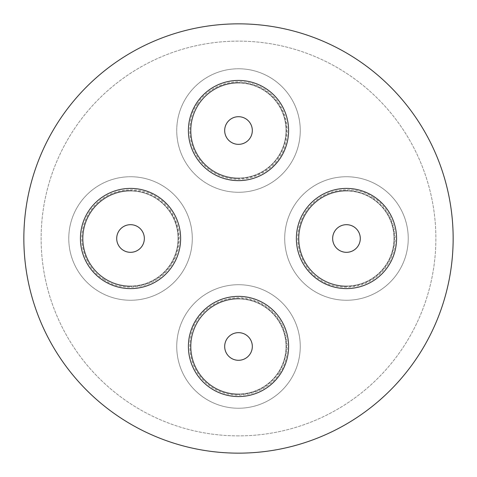 <?xml version="1.0" encoding="UTF-8"?>
<svg xmlns="http://www.w3.org/2000/svg" width="477" height="477" viewBox="0 0 477 477"><rect width="100%" height="100%" fill="white"/><g stroke="black" fill="none" stroke-linecap="round" stroke-linejoin="round"><path stroke-width="0.36" stroke-dasharray="2.38 1.79" d="M238.5 192.285A61.76 61.76 0 0 0 292.818 101.13A61.76 61.76 0 0 0 238.5 68.766A61.76 61.76 0 0 1 300.26 130.525A61.76 61.76 0 0 1 238.5 192.285A61.76 61.76 0 0 1 176.74 130.525A61.76 61.76 0 0 1 238.5 68.766A61.76 61.76 0 0 0 184.182 159.92A61.76 61.76 0 0 0 238.5 192.285M346.475 176.74A61.76 61.76 0 0 0 312.691 290.207A61.76 61.76 0 0 0 405.665 256.125A61.76 61.76 0 0 0 346.475 176.74A61.76 61.76 0 0 1 408.234 238.5A61.76 61.76 0 0 1 346.475 300.26A61.76 61.76 0 0 1 284.715 238.5A61.76 61.76 0 0 1 346.475 176.74M130.525 300.26A61.76 61.76 0 0 0 164.309 186.793A61.76 61.76 0 0 0 130.525 176.74A61.76 61.76 0 0 1 192.285 238.5A61.76 61.76 0 0 1 130.525 300.26A61.76 61.76 0 0 1 68.766 238.5A61.76 61.76 0 0 1 130.525 176.74A61.76 61.76 0 0 0 96.748 290.207A61.76 61.76 0 0 0 130.525 300.26M238.5 284.715A61.76 61.76 0 0 0 184.182 375.87A61.76 61.76 0 0 0 290.207 380.252A61.76 61.76 0 0 0 238.5 284.715A61.76 61.76 0 0 1 300.26 346.475A61.76 61.76 0 0 1 238.5 408.234A61.76 61.76 0 0 1 176.74 346.475A61.76 61.76 0 0 1 238.5 284.715M238.5 453.15A214.65 214.65 0 0 0 453.15 238.5A214.65 214.65 0 0 0 238.5 23.85A214.65 214.65 0 0 0 23.85 238.5A214.65 214.65 0 0 0 238.5 453.15M188.403 130.525A50.097 50.097 0 0 0 238.5 180.628A50.097 50.097 0 0 0 288.597 130.525A50.097 50.097 0 0 0 238.5 80.428A50.097 50.097 0 0 0 188.403 130.525A50.097 50.097 0 0 0 238.5 180.628A50.097 50.097 0 0 0 288.597 130.525A50.097 50.097 0 0 0 238.5 80.428A50.097 50.097 0 0 0 188.403 130.525A50.097 50.097 0 0 0 238.5 180.628A50.097 50.097 0 0 0 288.597 130.525A50.097 50.097 0 0 0 238.5 80.428A50.097 50.097 0 0 0 188.403 130.525M346.475 288.597A50.097 50.097 0 0 0 396.572 238.5A50.097 50.097 0 0 0 346.475 188.403A50.097 50.097 0 0 0 296.372 238.5A50.097 50.097 0 0 0 346.475 288.597A50.097 50.097 0 0 0 396.572 238.5A50.097 50.097 0 0 0 346.475 188.403A50.097 50.097 0 0 0 296.372 238.5A50.097 50.097 0 0 0 346.475 288.597A50.097 50.097 0 0 0 396.572 238.5A50.097 50.097 0 0 0 346.475 188.403A50.097 50.097 0 0 0 296.372 238.5A50.097 50.097 0 0 0 346.475 288.597M130.525 288.597A50.097 50.097 0 0 0 180.628 238.5A50.097 50.097 0 0 0 130.525 188.403A50.097 50.097 0 0 0 80.428 238.5A50.097 50.097 0 0 0 130.525 288.597A50.097 50.097 0 0 0 180.628 238.5A50.097 50.097 0 0 0 130.525 188.403A50.097 50.097 0 0 0 80.428 238.5A50.097 50.097 0 0 0 130.525 288.597A50.097 50.097 0 0 0 180.628 238.5A50.097 50.097 0 0 0 130.525 188.403A50.097 50.097 0 0 0 80.428 238.5A50.097 50.097 0 0 0 130.525 288.597M188.403 346.475A50.097 50.097 0 0 0 238.5 396.572A50.097 50.097 0 0 0 288.597 346.475A50.097 50.097 0 0 0 238.5 296.372A50.097 50.097 0 0 0 188.403 346.475A50.097 50.097 0 0 0 238.5 396.572A50.097 50.097 0 0 0 288.597 346.475A50.097 50.097 0 0 0 238.5 296.372A50.097 50.097 0 0 0 188.403 346.475A50.097 50.097 0 0 0 238.5 396.572A50.097 50.097 0 0 0 288.597 346.475A50.097 50.097 0 0 0 238.5 296.372A50.097 50.097 0 0 0 188.403 346.475M238.5 435.877A197.377 197.377 0 0 1 41.123 238.5A197.377 197.377 0 0 1 238.5 41.123A197.377 197.377 0 0 1 435.877 238.5A197.377 197.377 0 0 1 238.5 435.877A197.377 197.377 0 0 1 41.123 238.5A197.377 197.377 0 0 1 238.5 41.123A197.377 197.377 0 0 1 435.877 238.5A197.377 197.377 0 0 1 238.5 435.877M252.321 130.525A13.821 13.821 0 0 1 238.5 144.346A13.821 13.821 0 0 1 224.679 130.525A13.821 13.821 0 0 0 238.5 144.346A13.821 13.821 0 0 0 252.321 130.525A13.821 13.821 0 0 1 238.5 144.346A13.821 13.821 0 0 1 224.679 130.525A13.821 13.821 0 0 1 238.5 116.704A13.821 13.821 0 0 1 252.321 130.525A13.821 13.821 0 0 0 238.5 116.704A13.821 13.821 0 0 0 224.679 130.525A13.821 13.821 0 0 1 238.5 116.704A13.821 13.821 0 0 1 252.321 130.525A13.821 13.821 0 0 1 238.5 144.346A13.821 13.821 0 0 1 224.679 130.525A13.821 13.821 0 0 0 238.5 144.346A13.821 13.821 0 0 0 252.321 130.525A13.821 13.821 0 0 0 238.5 116.704A13.821 13.821 0 0 0 224.679 130.525A13.821 13.821 0 0 1 238.5 116.704A13.821 13.821 0 0 1 252.321 130.525M346.475 224.679A13.821 13.821 0 0 1 360.296 238.5A13.821 13.821 0 0 1 346.475 252.321A13.821 13.821 0 0 0 360.296 238.5A13.821 13.821 0 0 0 346.475 224.679A13.821 13.821 0 0 1 360.296 238.5A13.821 13.821 0 0 1 346.475 252.321A13.821 13.821 0 0 1 332.654 238.5A13.821 13.821 0 0 1 346.475 224.679A13.821 13.821 0 0 0 332.654 238.5A13.821 13.821 0 0 0 346.475 252.321A13.821 13.821 0 0 1 332.654 238.5A13.821 13.821 0 0 1 346.475 224.679A13.821 13.821 0 0 0 332.654 238.5A13.821 13.821 0 0 0 346.475 252.321A13.821 13.821 0 0 0 360.296 238.5A13.821 13.821 0 0 0 346.475 224.679A13.821 13.821 0 0 1 360.296 238.5A13.821 13.821 0 0 1 346.475 252.321A13.821 13.821 0 0 1 332.654 238.5A13.821 13.821 0 0 1 346.475 224.679M130.525 224.679A13.821 13.821 0 0 1 144.346 238.5A13.821 13.821 0 0 1 130.525 252.321A13.821 13.821 0 0 0 144.346 238.5A13.821 13.821 0 0 0 130.525 224.679A13.821 13.821 0 0 1 144.346 238.5A13.821 13.821 0 0 1 130.525 252.321A13.821 13.821 0 0 1 116.704 238.5A13.821 13.821 0 0 1 130.525 224.679A13.821 13.821 0 0 0 116.704 238.5A13.821 13.821 0 0 0 130.525 252.321A13.821 13.821 0 0 1 116.704 238.5A13.821 13.821 0 0 1 130.525 224.679A13.821 13.821 0 0 0 116.704 238.5A13.821 13.821 0 0 0 130.525 252.321A13.821 13.821 0 0 0 144.346 238.5A13.821 13.821 0 0 0 130.525 224.679A13.821 13.821 0 0 1 144.346 238.5A13.821 13.821 0 0 1 130.525 252.321A13.821 13.821 0 0 1 116.704 238.5A13.821 13.821 0 0 1 130.525 224.679M252.321 346.475A13.821 13.821 0 0 1 238.5 360.296A13.821 13.821 0 0 1 224.679 346.475A13.821 13.821 0 0 0 238.5 360.296A13.821 13.821 0 0 0 252.321 346.475A13.821 13.821 0 0 1 238.5 360.296A13.821 13.821 0 0 1 224.679 346.475A13.821 13.821 0 0 1 238.5 332.654A13.821 13.821 0 0 1 252.321 346.475A13.821 13.821 0 0 0 238.5 332.654A13.821 13.821 0 0 0 224.679 346.475A13.821 13.821 0 0 1 238.5 332.654A13.821 13.821 0 0 1 252.321 346.475A13.821 13.821 0 0 1 238.5 360.296A13.821 13.821 0 0 1 224.679 346.475A13.821 13.821 0 0 0 238.5 360.296A13.821 13.821 0 0 0 252.321 346.475A13.821 13.821 0 0 0 238.5 332.654A13.821 13.821 0 0 0 224.679 346.475A13.821 13.821 0 0 1 238.5 332.654A13.821 13.821 0 0 1 252.321 346.475M238.5 298.53A47.938 47.938 0 0 0 190.561 346.475A47.938 47.938 0 0 0 238.5 394.413A47.938 47.938 0 0 1 190.561 346.475A47.938 47.938 0 0 1 238.5 298.53A47.938 47.938 0 0 1 286.438 346.475A47.938 47.938 0 0 1 238.5 394.413A47.938 47.938 0 0 0 286.438 346.475A47.938 47.938 0 0 0 238.5 298.53M238.5 393.978A47.509 47.509 0 0 0 286.009 346.475A47.509 47.509 0 0 0 238.5 298.966A47.509 47.509 0 0 0 190.991 346.475A47.509 47.509 0 0 0 238.5 393.978A47.509 47.509 0 0 0 286.009 346.475A47.509 47.509 0 0 0 238.5 298.966A47.509 47.509 0 0 0 190.991 346.475A47.509 47.509 0 0 0 238.5 393.978M346.475 190.561A47.938 47.938 0 0 0 298.53 238.5A47.938 47.938 0 0 0 346.475 286.438A47.938 47.938 0 0 1 298.53 238.5A47.938 47.938 0 0 1 346.475 190.561A47.938 47.938 0 0 1 394.413 238.5A47.938 47.938 0 0 1 346.475 286.438A47.938 47.938 0 0 0 394.413 238.5A47.938 47.938 0 0 0 346.475 190.561M346.475 286.009A47.509 47.509 0 0 0 393.978 238.5A47.509 47.509 0 0 0 346.475 190.991A47.509 47.509 0 0 0 298.966 238.5A47.509 47.509 0 0 0 346.475 286.009A47.509 47.509 0 0 0 393.978 238.5A47.509 47.509 0 0 0 346.475 190.991A47.509 47.509 0 0 0 298.966 238.5A47.509 47.509 0 0 0 346.475 286.009M238.5 82.587A47.938 47.938 0 0 0 190.561 130.525A47.938 47.938 0 0 0 238.5 178.47A47.938 47.938 0 0 1 190.561 130.525A47.938 47.938 0 0 1 238.5 82.587A47.938 47.938 0 0 1 286.438 130.525A47.938 47.938 0 0 1 238.5 178.47A47.938 47.938 0 0 0 286.438 130.525A47.938 47.938 0 0 0 238.5 82.587M238.5 178.034A47.509 47.509 0 0 0 286.009 130.525A47.509 47.509 0 0 0 238.5 83.022A47.509 47.509 0 0 0 190.991 130.525A47.509 47.509 0 0 0 238.5 178.034A47.509 47.509 0 0 0 286.009 130.525A47.509 47.509 0 0 0 238.5 83.022A47.509 47.509 0 0 0 190.991 130.525A47.509 47.509 0 0 0 238.5 178.034M130.525 190.561A47.938 47.938 0 0 0 82.587 238.5A47.938 47.938 0 0 0 130.525 286.438A47.938 47.938 0 0 1 82.587 238.5A47.938 47.938 0 0 1 130.525 190.561A47.938 47.938 0 0 1 178.47 238.5A47.938 47.938 0 0 1 130.525 286.438A47.938 47.938 0 0 0 178.47 238.5A47.938 47.938 0 0 0 130.525 190.561M130.525 286.009A47.509 47.509 0 0 0 178.034 238.5A47.509 47.509 0 0 0 130.525 190.991A47.509 47.509 0 0 0 83.022 238.5A47.509 47.509 0 0 0 130.525 286.009A47.509 47.509 0 0 1 83.022 238.5A47.509 47.509 0 0 1 130.525 190.991A47.509 47.509 0 0 1 178.034 238.5A47.509 47.509 0 0 1 130.525 286.009M197.645 103.837C188.194 114.713 181.928 151.072 211.806 171.386C242.411 190.585 273.19 170.241 279.355 157.219C288.806 146.344 295.072 109.984 265.194 89.67C234.589 70.471 203.81 90.809 197.645 103.837M373.163 197.645C362.287 188.194 325.928 181.928 305.614 211.806C286.415 242.411 306.759 273.19 319.781 279.355C330.656 288.806 367.016 295.072 387.33 265.194C406.529 234.589 386.191 203.81 373.163 197.645M103.837 279.355C114.713 288.806 151.072 295.072 171.386 265.194C190.585 234.589 170.241 203.81 157.219 197.645C146.344 188.194 109.984 181.928 89.67 211.806C70.471 242.411 90.809 273.19 103.837 279.355M279.355 373.163C288.806 362.287 295.072 325.928 265.194 305.614C234.589 286.415 203.81 306.759 197.645 319.781C188.194 330.656 181.928 367.016 211.806 387.33C242.411 406.529 273.19 386.191 279.355 373.163M290.207 164.309A61.76 61.76 0 0 0 238.5 68.766M346.475 300.26A61.76 61.76 0 0 0 380.252 186.793M164.309 186.793A61.76 61.76 0 0 0 130.525 176.74M238.5 408.234A61.76 61.76 0 0 0 290.207 380.252"/><path stroke-width="0.72" d="M238.5 23.85A214.65 214.65 0 0 1 453.15 238.5A214.65 214.65 0 0 1 238.5 453.15A214.65 214.65 0 0 1 23.85 238.5A214.65 214.65 0 0 1 238.5 23.85M288.597 130.525A50.097 50.097 0 0 1 238.5 180.628A50.097 50.097 0 0 1 188.403 130.525A50.097 50.097 0 0 1 238.5 80.428A50.097 50.097 0 0 1 288.597 130.525M346.475 188.403A50.097 50.097 0 0 1 396.572 238.5A50.097 50.097 0 0 1 346.475 288.597A50.097 50.097 0 0 1 296.372 238.5A50.097 50.097 0 0 1 346.475 188.403M130.525 188.403A50.097 50.097 0 0 1 180.628 238.5A50.097 50.097 0 0 1 130.525 288.597A50.097 50.097 0 0 1 80.428 238.5A50.097 50.097 0 0 1 130.525 188.403M288.597 346.475A50.097 50.097 0 0 1 238.5 396.572A50.097 50.097 0 0 1 188.403 346.475A50.097 50.097 0 0 1 238.5 296.372A50.097 50.097 0 0 1 288.597 346.475M252.321 130.525A13.821 13.821 0 0 1 238.5 144.346A13.821 13.821 0 0 1 224.679 130.525A13.821 13.821 0 0 1 238.5 116.704A13.821 13.821 0 0 1 252.321 130.525M346.475 224.679A13.821 13.821 0 0 1 360.296 238.5A13.821 13.821 0 0 1 346.475 252.321A13.821 13.821 0 0 1 332.654 238.5A13.821 13.821 0 0 1 346.475 224.679M130.525 224.679A13.821 13.821 0 0 1 144.346 238.5A13.821 13.821 0 0 1 130.525 252.321A13.821 13.821 0 0 1 116.704 238.5A13.821 13.821 0 0 1 130.525 224.679M252.321 346.475A13.821 13.821 0 0 1 238.5 360.296A13.821 13.821 0 0 1 224.679 346.475A13.821 13.821 0 0 1 238.5 332.654A13.821 13.821 0 0 1 252.321 346.475"/></g></svg>
